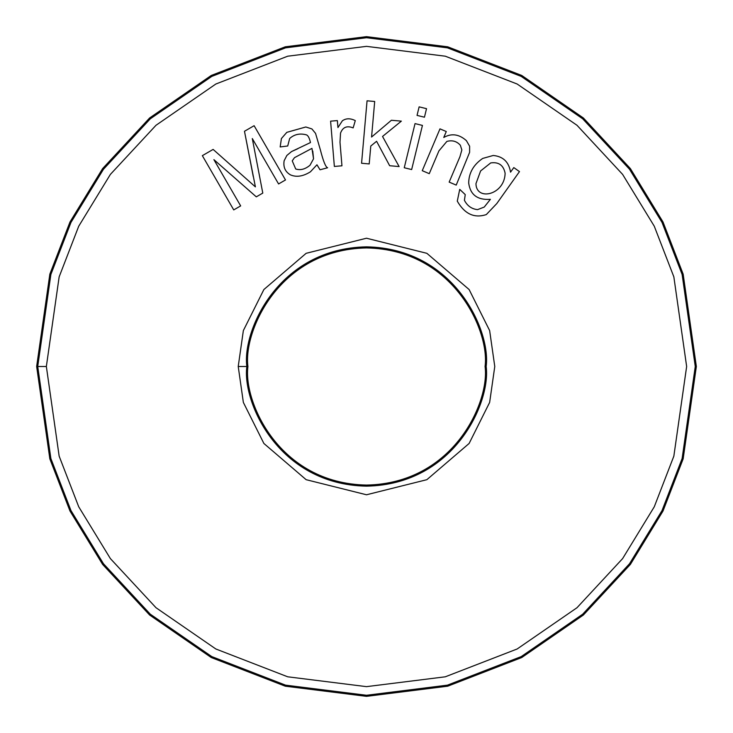 <?xml version="1.0" encoding="UTF-8"?>
<svg xmlns="http://www.w3.org/2000/svg" width="733" height="733" viewBox="0 0 733 733"><rect width="100%" height="100%" fill="white"/><g stroke="black" fill="none" stroke-linecap="round" stroke-linejoin="round"><path stroke-width="1.1" d="M485.072 366.5C489.836 401.18 454.268 483.459 366.5 485.072C278.732 483.459 243.164 401.18 247.928 366.5C243.164 331.82 278.732 249.541 366.5 247.928C454.268 249.541 489.836 331.82 485.072 366.5C489.836 331.82 454.268 249.541 366.5 247.928C278.732 249.541 243.164 331.82 247.928 366.5C243.164 401.18 278.732 483.459 366.5 485.072C454.268 483.459 489.836 401.18 485.072 366.5M36.65 366.5L49.844 458.858L70.002 511.038L102.62 564.41L149.614 615.014L211.278 657.547L285.302 686.198L366.5 696.35L447.698 686.198L521.722 657.547L583.386 615.014L630.38 564.41L662.999 511.038L683.156 458.858L696.35 366.5L683.156 274.142L662.999 221.962L630.38 168.59L583.386 117.986L521.722 75.453L447.698 46.802L366.5 36.65L285.302 46.802L211.278 75.453L149.614 117.986L102.62 168.59L70.002 221.962L49.844 274.142L36.65 366.5L49.844 274.142L70.002 221.962L102.62 168.59L149.614 117.986L211.278 75.453L285.302 46.802L366.5 36.65L447.698 46.802L521.722 75.453L583.386 117.986L630.38 168.59L662.999 221.962L683.156 274.142L696.35 366.5L683.156 458.858L662.999 511.038L630.38 564.41L583.386 615.014L521.722 657.547L447.698 686.198L366.5 696.35L285.302 686.198L211.278 657.547L149.614 615.014L102.62 564.41L70.002 511.038L49.844 458.858L36.65 366.5M46.353 366.5L59.153 456.146L78.724 506.787L110.381 558.592L155.992 607.712L215.841 648.98L287.693 676.797L366.5 686.647L445.307 676.797L517.159 648.98L577.008 607.712L622.619 558.592L654.276 506.787L673.847 456.146L686.647 366.5L673.847 276.854L654.276 226.213L622.619 174.408L577.008 125.288L517.159 84.02L445.307 56.203L366.5 46.353L287.693 56.203L215.841 84.02L155.992 125.288L110.381 174.408L78.724 226.213L59.153 276.854L46.353 366.5L59.153 276.854L78.724 226.213L110.381 174.408L155.992 125.288L215.841 84.02L287.693 56.203L366.5 46.353L445.307 56.203L517.159 84.02L577.008 125.288L622.619 174.408L654.276 226.213L673.847 276.854L686.647 366.5L673.847 456.146L654.276 506.787L622.619 558.592L577.008 607.712L517.159 648.98L445.307 676.797L366.5 686.647L287.693 676.797L215.841 648.98L155.992 607.712L110.381 558.592L78.724 506.787L59.153 456.146L46.353 366.5L37.731 366.5L50.879 274.444L70.973 222.429L103.481 169.241L150.32 118.792L211.782 76.406L285.568 47.847L366.5 37.731L447.432 47.847L521.218 76.406L582.68 118.792L629.519 169.241L662.027 222.429L682.121 274.444L695.269 366.5L682.121 458.556L662.027 510.571L629.519 563.759L582.68 614.208L521.218 656.594L447.432 685.153L366.5 695.269L285.568 685.153L211.782 656.594L150.32 614.208L103.481 563.759L70.973 510.571L50.879 458.556L37.731 366.5L50.879 458.556L70.973 510.571L103.481 563.759L150.32 614.208L211.782 656.594L285.568 685.153L366.5 695.269L447.432 685.153L521.218 656.594L582.68 614.208L629.519 563.759L662.027 510.571L682.121 458.556L695.269 366.5L682.121 274.444L662.027 222.429L629.519 169.241L582.68 118.792L521.218 76.406L447.432 47.847L366.5 37.731L285.568 47.847L211.782 76.406L150.32 118.792L103.481 169.241L70.973 222.429L50.879 274.444L37.731 366.5L46.353 366.5M429.263 173.666L438.92 150.888L429.263 173.666L422.254 170.688L439.983 128.861L446.278 131.528L443.758 137.474C451.519 133.076 459.06 134.13 466.39 140.644L469.624 146.224L469.606 152.363L456.219 185.101L449.164 182.105L459.93 156.725L461.854 149.944L460.351 145.271C456.787 141.24 452.298 139.957 446.873 141.414L438.92 150.888L429.263 173.666L422.254 170.688L429.263 173.666L438.92 150.888L446.873 141.414C452.298 139.957 456.787 141.24 460.351 145.271L461.854 149.944L459.93 156.725L449.164 182.105L456.219 185.101L469.606 152.363L469.624 146.224L466.39 140.644C459.06 134.13 451.519 133.076 443.758 137.474L446.278 131.528L439.983 128.861L422.254 170.688L439.983 128.861L446.278 131.528M424.444 117.207L417.04 115.393L419.129 106.862L426.533 108.667L424.444 117.207L417.04 115.393L424.444 117.207L426.533 108.667L419.129 106.862L417.04 115.393L419.129 106.862L426.533 108.667L424.444 117.207M341.954 165.805L339.993 142.193L341.954 165.805L334.358 166.437L330.601 121.156L337.363 120.597L337.95 127.569L342.357 120.808C346.022 118.205 350.328 118.141 355.294 120.615L353.141 127.899C346.956 125.425 342.751 127.166 340.533 133.122L339.993 142.193L341.954 165.805L334.358 166.437L341.954 165.805L339.993 142.193L340.533 133.122C342.751 127.166 346.956 125.425 353.141 127.899L355.294 120.615C350.328 118.141 346.022 118.205 342.357 120.808L337.95 127.569L337.363 120.597L330.601 121.156L334.358 166.437L330.601 121.156L337.363 120.597M240.662 205.9L233.735 209.904L202.345 155.653L213.129 149.413L255.396 186.878L213.129 149.413L202.345 155.653L233.735 209.904L240.662 205.9L233.735 209.904L202.345 155.653L213.129 149.413L255.396 186.878L244.483 131.271L254.113 125.7L285.504 179.952L278.577 183.956L252.299 138.537L262.79 193.091L256.303 196.847L213.899 159.647L240.662 205.9L213.899 159.647L256.303 196.847L262.79 193.091L252.299 138.537L278.577 183.956L285.504 179.952L254.113 125.7L244.483 131.271L255.396 186.878M238.225 366.5L243.356 330.583L263.88 289.535L306.137 253.316L366.5 238.225L426.863 253.316L469.12 289.535L489.644 330.583L494.775 366.5L489.644 402.417L469.12 443.465L426.863 479.684L366.5 494.775L306.137 479.684L263.88 443.465L243.356 402.417L238.225 366.5L243.356 402.417L263.88 443.465L306.137 479.684L366.5 494.775L426.863 479.684L469.12 443.465L489.644 402.417L494.775 366.5L489.644 330.583L469.12 289.535L426.863 253.316L366.5 238.225L306.137 253.316L263.88 289.535L243.356 330.583L238.225 366.5L246.847 366.5C242.037 401.501 277.935 484.522 366.5 486.153C455.065 484.522 490.963 401.501 486.153 366.5C490.963 331.499 455.065 248.478 366.5 246.847C277.935 248.478 242.037 331.499 246.847 366.5C242.037 331.499 277.935 248.478 366.5 246.847C455.065 248.478 490.963 331.499 486.153 366.5C490.963 401.501 455.065 484.522 366.5 486.153C277.935 484.522 242.037 401.501 246.847 366.5L238.225 366.5M320.028 169.79L316.958 164.788L310.435 171.806C303.114 176.396 296.48 177.432 290.525 174.903C285.229 171.852 283.103 167.133 284.138 160.747L286.86 155.451L291.551 151.557L310.471 142.559C309.39 137.795 307.952 135.202 306.147 134.79C299.779 133.131 294.29 134.359 289.672 138.482L287.721 145.986L280.171 146.939L281.408 138.546L286.823 132.343L305.817 126.983L311.91 128.935L315.556 133.388L320.403 149.981C323.326 161.37 325.736 167.289 327.633 167.747L320.028 169.79L327.633 167.747C325.736 167.289 323.326 161.37 320.403 149.981L315.556 133.388L311.91 128.935L305.817 126.983L286.823 132.343L281.408 138.546L280.171 146.939L287.721 145.986L289.672 138.482C294.29 134.359 299.779 133.131 306.147 134.79C307.952 135.202 309.39 137.795 310.471 142.559L291.551 151.557L286.86 155.451L284.138 160.747C283.103 167.133 285.229 171.852 290.525 174.903C296.48 177.432 303.114 176.396 310.435 171.806L316.958 164.788L320.028 169.79L327.633 167.747C325.736 167.289 323.326 161.37 320.403 149.981L315.556 133.388L311.91 128.935M369.203 163.926L361.571 163.257L367.059 100.815L374.691 101.484L371.567 137.044L391.395 120.267L401.354 121.137L382.534 136.457L399.119 166.556L389.654 165.722L376.588 141.286L370.779 146.041L369.203 163.926L361.571 163.257L369.203 163.926L370.779 146.041L376.588 141.286L389.654 165.722L399.119 166.556L382.534 136.457L401.354 121.137L391.395 120.267L371.567 137.044L374.691 101.484L367.059 100.815L361.571 163.257L367.059 100.815L374.691 101.484M411.653 169.552L404.25 167.747L415.034 123.602L422.437 125.416L411.653 169.552L404.25 167.747L411.653 169.552L422.437 125.416L415.034 123.602L404.25 167.747L415.034 123.602L422.437 125.416L411.653 169.552M496.791 203.563L519.477 171.604L496.791 203.563L486.318 214.567C474.37 218.507 464.695 214.036 457.282 201.154L459.728 189.361L465.244 194.602L464.42 200.301C467.306 205.891 471.695 209.006 477.568 209.629L484.238 207.063L490.395 199.33C477.495 200.237 470.265 194.795 468.689 183.003C468.854 172.878 473.527 164.687 482.708 158.429L493.227 155.478C503.14 156.422 508.913 161.984 510.544 172.163L513.806 167.582L519.477 171.604L513.806 167.582L510.544 172.163C508.913 161.984 503.14 156.422 493.227 155.478L482.708 158.429C473.527 164.687 468.854 172.878 468.689 183.003C470.265 194.795 477.495 200.237 490.395 199.33L484.238 207.063L477.568 209.629C471.695 209.006 467.306 205.891 464.42 200.301L465.244 194.602L459.728 189.361L457.282 201.154C464.695 214.036 474.37 218.507 486.318 214.567L496.791 203.563L519.477 171.604L513.806 167.582M253.251 176.525L244.483 131.271L254.113 125.7L285.504 179.952L278.577 183.956M262.79 193.091L256.303 196.847M316.958 164.788L310.435 171.806M290.525 174.903C285.229 171.852 283.103 167.133 284.138 160.747L286.86 155.451L291.551 151.557L297.891 148.689M289.672 138.482C294.29 134.359 299.779 133.131 306.147 134.79C299.779 133.131 294.29 134.359 289.672 138.482L287.721 145.986L280.171 146.939L281.408 138.546L286.823 132.343M294.483 157.668L311.946 148.368L313.541 158.804L310.004 165.237C305.203 169.25 300.438 170.505 295.711 168.984C300.438 170.505 305.203 169.25 310.004 165.237C305.203 169.25 300.438 170.505 295.711 168.984L292.238 160.866L294.483 157.668L311.946 148.368L294.483 157.668L292.238 160.866L295.711 168.984L292.238 160.866M312.762 151.08L313.541 158.804L312.762 151.08M295.711 168.984C300.438 170.505 305.203 169.25 310.004 165.237L313.541 158.804M342.357 120.808C346.022 118.205 350.328 118.141 355.294 120.615L353.141 127.899M339.993 142.193L340.533 133.122M391.395 120.267L401.354 121.137M399.119 166.556L389.654 165.722M466.39 140.644L469.624 146.224L469.606 152.363L456.219 185.101L449.164 182.105L459.93 156.725L461.854 149.944M460.351 145.271C456.787 141.24 452.298 139.957 446.873 141.414C452.298 139.957 456.787 141.24 460.351 145.271M459.93 156.725L449.164 182.105M457.282 201.154L459.728 189.361L465.244 194.602M464.42 200.301C467.306 205.891 471.695 209.006 477.568 209.629L484.238 207.063L490.395 199.33C477.495 200.237 470.265 194.795 468.689 183.003M480.619 170.936L490.698 162.928C498.724 161.773 503.534 165.227 505.119 173.263C504.634 195.134 476.138 201.383 475.964 183.617L480.619 170.936L490.698 162.928C498.724 161.773 503.534 165.227 505.119 173.263C504.634 195.134 476.138 201.383 475.964 183.617L480.619 170.936L475.964 183.617C476.138 201.383 504.634 195.134 505.119 173.263C503.534 165.227 498.724 161.773 490.698 162.928L480.619 170.936"/></g></svg>
